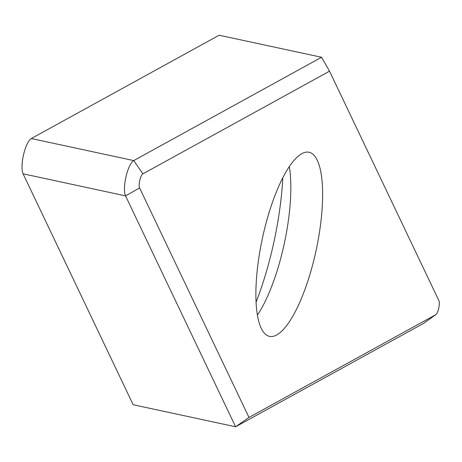 <?xml version="1.0" encoding="UTF-8"?>
<svg xmlns="http://www.w3.org/2000/svg" width="462" height="462" viewBox="0 0 462 462"><rect width="100%" height="100%" fill="white"/><g stroke="black" fill="none" stroke-linecap="round" stroke-linejoin="round"><path stroke-width="0.69" d="M321.564 57.259L219.127 35.222L31.306 138.536L133.749 160.574L321.564 57.259L329.527 71.188L142.891 173.856A7.611 2.223 102.1 0 0 139.795 180.29A7.611 2.223 102.1 0 0 139.611 187.97L248.983 417.434L435.614 314.772A7.611 2.223 102.1 0 0 435.776 314.668A7.611 2.223 102.1 0 0 438.767 308.108A7.611 2.223 102.1 0 0 438.9 300.658L329.527 71.188M435.776 314.668L423.816 323.215A19.023 5.561 -77.9 0 1 423.423 323.464L235.603 426.778L133.166 404.741L23.1 173.822A19.023 5.561 -77.9 0 1 23.568 154.626A19.023 5.561 -77.9 0 1 31.306 138.536M248.983 417.434L235.603 426.778L125.537 195.859A19.023 5.561 -77.9 0 1 126.01 176.657A19.023 5.561 -77.9 0 1 133.749 160.574L142.891 173.856M276.674 334.962A94.156 27.518 102.1 0 0 318.405 238.652A94.156 27.518 102.1 0 0 309.055 152.258A94.156 27.518 102.1 0 0 301.836 153.661A94.156 27.518 102.1 0 0 260.106 249.977A94.156 27.518 102.1 0 0 269.456 336.365A94.156 27.518 102.1 0 0 276.674 334.962M289.327 166.638A94.156 27.518 -77.9 0 1 257.38 315.148M282.796 177.858A131.248 38.363 -77.9 0 1 256.04 302.235M139.611 187.97L125.537 195.859L23.1 173.822M423.423 323.464L435.614 314.772"/></g></svg>
